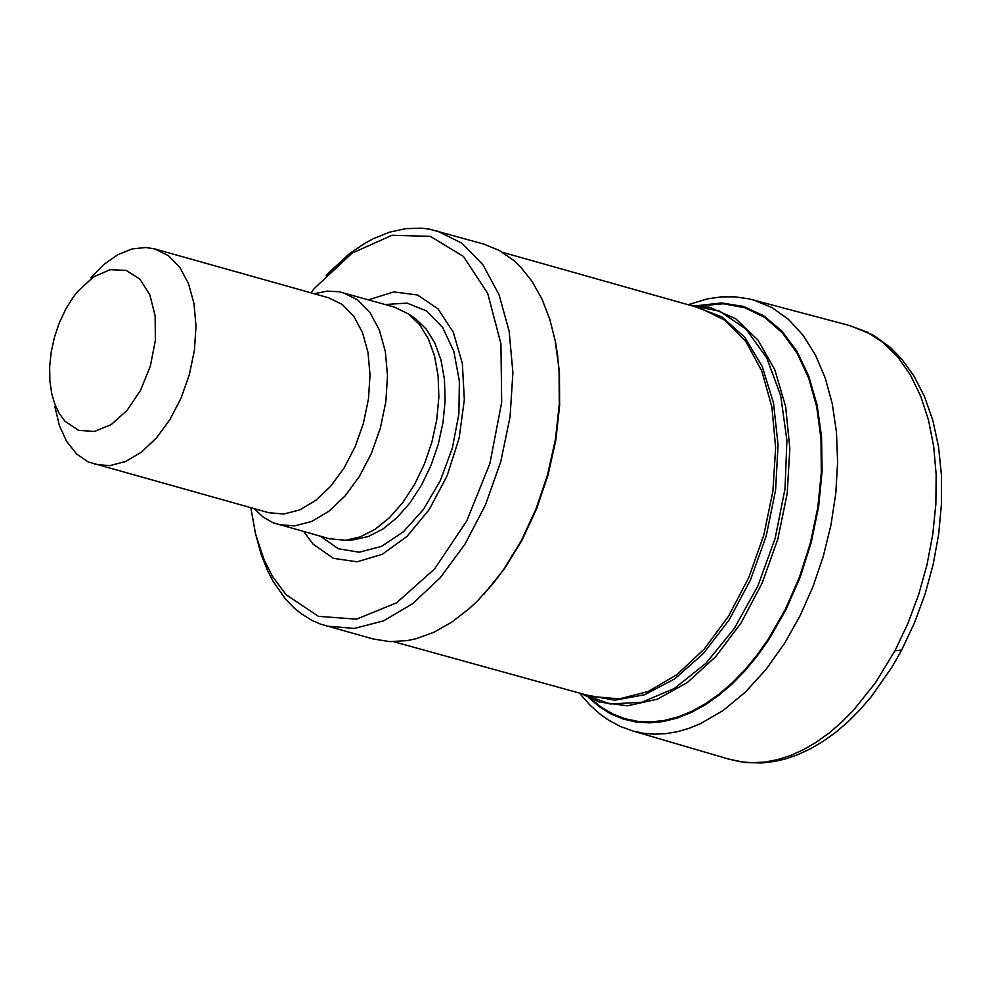 <?xml version="1.0" encoding="UTF-8"?>
<svg xmlns="http://www.w3.org/2000/svg" width="991" height="991" viewBox="0 0 991 991"><rect width="100%" height="100%" fill="white"/><g stroke="black" fill="none" stroke-linecap="round" stroke-linejoin="round"><path stroke-width="1.49" d="M90.862 277.765L103.968 264.362L117.892 254.625L132.1 248.927L145.999 247.49L154.844 248.952L328.739 297.82L342.378 304.559L353.824 316.327L362.508 332.542L367.995 352.412L370.015 374.932L368.466 398.977L363.4 423.343L355.1 446.792L343.964 468.161L330.56 486.383L315.572 500.517L299.728 509.894L283.835 514.019L268.697 512.706L88.286 461.992L76.741 454.101L66.558 441.305L59.336 425.387L54.877 406.545M154.844 248.952L168.445 255.678L179.867 267.459L188.538 283.711L194.001 303.618L195.995 326.188L194.409 350.281L189.331 374.697L181.019 398.209L169.882 419.639L156.479 437.898L141.478 452.094L125.646 461.496L109.778 465.646L94.653 464.358M65.022 421.299L59.373 413.705L54.901 404.39L51.718 393.613L49.884 380.99L49.661 366.707L51.222 351.892L54.505 337.027L59.41 322.608L65.753 309.13L73.334 297.04L77.521 291.627L93.303 277.046L110.013 269.713L126.018 270.37L139.731 278.954L149.765 294.624L155.153 315.832L155.352 340.483L150.335 366.125L140.586 390.219L127.096 410.373L111.19 424.594L94.455 431.469L78.537 430.329L65.022 421.299M555.022 339.653L559.444 372.034L559.63 405.567L555.802 440.227L548.073 474.949L536.688 508.643L521.984 540.268L504.444 568.846L483.881 594.241M326.15 275.213L349.179 253.944L365.208 243.068L373.334 238.695L389.649 232.154L405.852 228.636L421.671 228.19L429.376 229.132L483.596 244.034L499.229 250.401L513.549 260.299L520.139 266.505L532.031 281.32L542.003 299.096L549.881 319.511L555.517 342.168L557.45 354.221L559.085 370.448L559.271 404.439L555.394 439.595L547.552 474.8L536.007 508.978L521.105 541.049L503.317 570.011L493.506 583.055L477.439 600.942L469.04 608.808L451.723 622.175L433.984 632.196L416.133 638.712L407.276 640.607L389.897 641.635L373.223 638.984L320.465 624.119L311.781 620.292L300.855 613.454L293.2 607.074L285.024 598.465L272.983 581.098L267.818 571.163L261.24 554.824L254.761 530.693M436.882 230.841L461.967 243.241L483.038 264.894L499.043 294.736L509.163 331.279L512.904 372.703L510.055 416.926L500.752 461.719L485.479 504.853L464.99 544.146L440.326 577.629L412.727 603.63L383.567 620.849L354.32 628.443L326.448 626.052M310.877 292.803L314.556 288.208L352.09 253.139L392.015 235.251L430.391 236.366L463.379 256.396L487.708 293.41L500.926 343.728L501.681 402.371L489.913 463.466L466.761 520.907L434.578 568.958L396.561 602.825L356.525 619.14L318.458 616.352L286.126 594.749L272.451 576.366L264.089 559.816L255.678 534.545L250.81 507.739M368.516 299.815L393.749 291.911L417.533 294.996L437.935 308.796L453.296 332.233L462.339 363.387L464.333 399.732L459.093 438.295L447.065 475.928L429.214 509.535L407.016 536.391L382.291 554.303L357.045 561.81L333.348 558.329L313.119 544.146L303.741 531.634M314.258 293.757L326.881 291.131L339.046 291.713L394.331 307.074L408.738 314.097L419.589 324.614L428.31 338.773L434.566 356.066L438.121 375.849L438.852 397.379L436.721 419.862L431.803 442.457L424.297 464.333L414.461 484.661L402.68 502.697L389.389 517.76L375.069 529.305L360.266 536.899L345.537 540.256L329.582 538.807L272.946 522.715L263.234 517.166L254.204 508.68M342.948 292.618L357.664 299.889L370.015 312.586L379.392 330.09L385.326 351.545L387.506 375.849L385.821 401.789L380.371 428.087L371.402 453.395L359.386 476.448L344.93 496.107L328.739 511.368L311.645 521.477L294.488 525.936L278.149 524.524M590.871 698.742L601.463 707.351L612.872 714.028L624.987 718.71L637.696 721.361L650.864 721.943L664.354 720.445L678.042 716.889L691.792 711.303L705.468 703.734L718.921 694.282L732.039 683.01L744.675 670.04L756.703 655.509L768.013 639.542L785.157 609.787L799.415 577.27L810.39 542.919L817.761 507.726L821.328 472.67L820.982 438.753L816.733 406.967L808.706 378.19L797.136 353.242L782.357 332.827L764.792 317.529L744.947 307.767L723.368 303.803L700.687 305.761M588.877 697.813L599.518 706.893L611.001 714.003L623.252 719.07L636.111 722.03L649.464 722.86L663.177 721.547L677.101 718.103L691.099 712.554L705.022 704.973L718.735 695.422L732.101 684.001L744.972 670.833L757.211 656.042L768.719 639.777L785.999 609.663L800.344 576.75L811.344 541.99L818.665 506.401L822.109 471.01L821.564 436.82L817.055 404.824L808.718 375.961L796.801 351.037L781.639 330.783L763.677 315.757L743.436 306.392L721.498 302.949L698.506 305.525M689.612 305.141L709.568 307.297L735.706 318.73L757.818 339.863L774.764 369.618L785.628 406.471L789.839 448.489L787.188 493.493L777.811 539.141L762.166 583.042L741.107 622.905L715.713 656.649L687.32 682.526L657.417 699.188L627.538 705.803L599.27 702.024L581.085 693.527L610.097 703.994L641.858 702.247L674.487 688.386L705.976 663.252L734.356 628.368L757.892 585.879L775.135 538.398L785.008 488.86L786.904 440.326L780.71 395.781L766.823 357.962L746.112 329.198L719.838 311.236L689.649 305.154M695.273 306.739L721.943 316.922L744.65 337.151L762.153 366.336L773.5 402.916L778.059 444.909L775.606 490.062L766.241 535.908L750.472 579.97L729.178 619.858L703.499 653.403L674.834 678.798L644.732 694.691L614.841 700.216L586.759 695.1M502.561 252.321L700.315 308.164L725.115 320.39L745.963 341.709L761.819 371.068L771.89 407.004L775.643 447.734L772.893 491.189L763.776 535.227L748.75 577.592L728.558 616.191L704.242 649.068L677.014 674.586L648.225 691.47L619.35 698.89L591.8 696.5L393.749 641.722M385.251 304.51L407.004 303.11L426.625 310.951L442.63 327.451L453.828 351.409L459.378 381.027L458.87 414.114L452.33 448.192L440.252 480.722L423.541 509.287L403.436 531.733L381.436 546.413L359.2 552.222L338.365 548.754L320.489 536.28M408.738 314.097L415.737 318.929L426.341 329.198L434.851 343.035L440.958 359.919L444.439 379.231L445.145 400.253L443.064 422.203L438.27 444.265L430.936 465.621L421.336 485.466L409.828 503.069L396.846 517.785L382.873 529.058L368.417 536.478L354.022 539.761L345.537 540.256M768.719 639.777L768.013 639.542M580.491 694.307L590.103 705.27L600.719 714.647L608.313 719.974L620.403 726.477L633.237 731.098L728.286 758.982L740.141 761.72L752.392 762.748L764.953 762.042L777.724 759.602L790.607 755.464L803.49 749.654L816.274 742.209L828.872 733.191L841.173 722.662L853.078 710.72L875.338 682.96L894.947 650.777L907.942 623.364L918.719 594.427L927.056 564.511L932.816 534.174L935.863 504.01L936.161 474.578L933.695 446.47L928.517 420.184L920.738 396.251L910.481 375.106L897.97 357.156L883.427 342.737L867.15 332.109L849.436 325.494L749.184 298.91L735.384 296.866L721.287 296.891L707.054 298.935L688.113 304.72M901.661 650.046L894.947 650.777M633.237 731.098L643.865 733.34L654.803 734.182L666.002 733.637L677.373 731.705L688.844 728.397L700.352 723.74L723.17 710.473L745.232 692.226L765.993 669.482L784.909 642.812L800.022 615.857L812.917 586.796L823.31 556.248L830.991 524.846L835.797 493.258L837.63 462.14L836.454 432.138L832.291 403.894L825.23 377.98L815.42 354.951L803.082 335.268L788.452 319.35L771.865 307.532L753.643 300.038M557.834 356.029L557.45 354.221M494.782 581.692L493.506 583.055M728.286 758.982L744.798 762.475L761.906 762.971L774.727 761.435L785.355 758.945L796.789 755.08L809.672 749.208L822.369 741.85L835.264 732.683L847.763 722.043L859.792 710.027L871.262 696.723L892.234 666.695L901.587 650.195L914.482 622.856L925.086 594.018L933.212 564.238L938.7 534.05L941.45 504.047L941.4 474.788L938.539 446.78L932.878 420.543L924.492 396.549L913.925 375.961L901.587 358.891L890.475 347.519L873.344 335.144L849.671 325.543"/></g></svg>
